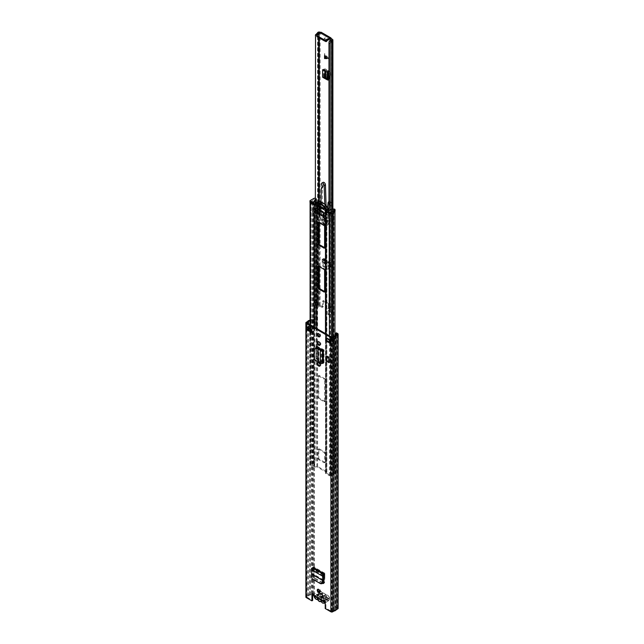 <?xml version="1.0" encoding="UTF-8"?>
<svg xmlns="http://www.w3.org/2000/svg" width="644" height="644" viewBox="0 0 644 644"><rect width="100%" height="100%" fill="white"/><g stroke="black" fill="none" stroke-linecap="round" stroke-linejoin="round"><path stroke-width="0.48" stroke-dasharray="3.22 2.42" d="M324.182 600.86L325.075 599.572A1.682 0.966 180 0 1 326.677 598.976A1.256 0.725 -0 0 0 327.973 598.244A1.256 0.725 -0 0 0 327.603 597.729L320.358 593.551A1.256 0.725 -0 0 0 318.579 593.551A1.256 0.725 -0 0 0 318.208 594.066A1.256 0.725 -0 0 0 318.208 594.082A1.682 0.966 180 0 1 318.208 594.114A1.682 0.966 180 0 1 317.717 594.798A1.682 0.966 180 0 1 317.17 595.016L314.988 595.531L324.182 600.836L324.182 601.657L325.075 600.401A1.682 0.966 180 0 1 326.677 599.797A1.256 0.725 -0 0 0 327.973 599.073A1.256 0.725 -0 0 0 327.603 598.558L320.358 594.372A1.256 0.725 -0 0 0 318.579 594.372A1.256 0.725 -0 0 0 318.208 594.887A1.682 0.966 180 0 1 318.208 594.935A1.682 0.966 180 0 1 317.717 595.62A1.682 0.966 180 0 1 317.17 595.837L314.988 596.352L314.53 595.402L314.988 595.531M318.208 594.066L318.208 594.887A1.256 0.725 -0 0 0 318.208 594.911L318.208 594.082M319.802 592.287A1.892 1.095 -120 0 0 320.229 592.198A1.892 1.095 -120 0 0 320.623 591.337A1.892 1.095 -120 0 0 319.794 589.429A1.892 1.095 -120 0 0 318.345 588.93A1.892 1.095 -120 0 0 318.056 589.252M320.036 365.84A1.932 1.119 -120 0 0 320.462 365.752A1.932 1.119 -120 0 0 320.857 364.874A1.932 1.119 -120 0 0 319.496 362.508L319.078 362.266A1.932 1.119 -120 0 0 318.112 362.17A1.932 1.119 -120 0 0 317.822 362.492M319.802 336.546A1.892 1.095 -120 0 0 320.229 336.458A1.892 1.095 -120 0 0 320.623 335.596A1.892 1.095 -120 0 0 319.794 333.697A1.892 1.095 -120 0 0 318.345 333.19A1.892 1.095 -120 0 0 318.056 333.512M320.036 344.999A1.932 1.119 -120 0 0 320.462 344.91A1.932 1.119 -120 0 0 320.857 344.025A1.932 1.119 -120 0 0 319.496 341.666L319.078 341.425A1.932 1.119 -120 0 0 318.112 341.328A1.932 1.119 -120 0 0 317.822 341.65M323.385 363.144L317.025 359.191L317.742 358.78A1.682 0.966 60 0 1 316.615 356.76L316.615 348.082M316.615 356.76L315.898 357.178A1.682 0.966 -120 0 0 317.025 359.191M315.898 357.178L315.898 348.01M322.853 582.611L315.158 578.167A1.682 0.966 60 0 1 313.974 576.187L313.258 576.597L313.024 567.267M322.596 583.287L314.449 578.578L315.158 578.167M313.258 576.597A1.682 0.966 -120 0 0 314.449 578.578M329.317 362.355L326.524 360.737M329.317 357.138L327.305 355.971L329.317 357.138L329.317 361.526L327.305 360.366L329.317 361.526M327.305 355.971L327.305 360.366M324.125 577.483L324.842 577.072L324.6 582.321A1.682 0.966 60 0 1 324.254 583.021A1.682 0.966 60 0 1 323.819 583.086M324.842 577.072L324.842 573.265A1.425 0.821 -60 0 1 324.125 574.794M313.974 576.187L313.733 566.857A1.425 0.821 -60 0 1 313.024 568.386A1.425 0.821 -60 0 1 312.726 568.604L312.179 569.288L312.582 573.643L312.123 576.654L313 578.771L312.308 578.932M321.694 362.161L322.403 361.751L317.742 358.78M322.403 361.751L324.093 362.725A1.425 0.821 0 0 0 322.419 362.58A1.425 0.821 0 0 0 322.081 362.725L320.108 363.079M316.687 346.81A1.682 0.966 60 0 1 316.961 346.464A1.682 0.966 60 0 1 317.742 346.512L324.093 349.909A1.425 0.821 0 0 0 322.419 349.764M330.163 342.471L331.217 343.083L331.217 340.346L326.411 337.569L326.411 338.39M311.446 331.668L312.163 332.079L312.163 329.342L307.349 326.564L307.349 329.301L308.178 329.776M313.62 595.563L314.336 595.153A1.256 0.725 -120 0 0 312.895 594.034A1.256 0.725 -120 0 0 312.654 594.428M313.733 594.798L313.733 320.551L314.441 320.14L314.441 594.388L313.733 594.798L312.034 594.026L310.167 595.08A1.843 1.063 0 0 0 308.581 595.998L306.963 597.165L312.638 600.433M323.707 601.094L324.415 600.683A1.256 0.725 -120 0 1 325.389 601.021A1.256 0.725 -120 0 1 325.936 602.285L325.936 608.113L331.604 611.389L333.632 610.456A1.843 1.063 0 0 0 335.21 609.538L337.11 608.355L335.701 607.485L335.701 334.985M324.415 600.683A1.256 0.725 -120 0 0 324.238 600.868L323.529 601.279M325.936 608.113L325.228 608.524M310.183 324.922L309.128 325.671L309.128 328.416L310.183 327.667L310.513 324.576L310.183 327.667M309.844 328.826A1.175 0.676 0 0 0 309.925 328.778L310.963 328.029A1.175 0.676 0 0 0 311.076 327.933L311.076 325.188A1.175 0.676 180 0 1 310.963 325.292L309.925 326.033A1.175 0.676 180 0 1 309.836 326.081L309.836 328.818M330.163 343.019A1.175 0.676 0 0 1 330.396 342.608A1.175 0.676 0 0 1 330.509 342.536L332.046 341.65L332.046 338.905A1.175 0.676 180 0 1 332.135 338.857L333.423 338.261A1.175 0.676 180 0 1 333.592 338.189L334.172 338.003L334.172 340.748L334.655 341.256L332.755 342.061L332.755 339.316L331.217 340.209L331.217 342.946L332.755 342.061M334.172 340.748L333.592 340.934A1.175 0.676 0 0 0 333.423 340.998L332.135 341.602A1.175 0.676 0 0 0 332.046 341.65M332.755 339.316L334.655 338.519L334.655 341.256M307.591 326.564L309.128 325.671L309.136 328.408L307.591 329.301L307.349 326.564M306.641 326.975A1.175 0.676 180 0 0 308.178 327.039A1.175 0.676 180 0 0 308.299 326.975L309.836 326.081M332.046 338.905L330.509 339.791A1.175 0.676 180 0 0 330.396 339.871A1.175 0.676 180 0 0 330.163 340.274L330.163 340.555M313.733 320.551L312.034 319.778L310.167 320.833A1.843 1.063 0 0 0 310.078 320.841M314.441 320.14L313.105 319.368A1.256 0.725 0 0 0 311.326 319.368L310.078 320.084M314.441 594.388L313.105 593.615A1.256 0.725 0 0 0 311.326 593.615L309.732 594.541A2.858 1.65 0 0 0 307.639 595.74L306.254 596.545A1.256 0.725 0 0 0 305.884 597.06M338.116 608.355A1.256 0.725 0 0 0 337.746 607.847L336.409 607.075L335.701 607.485M336.409 607.075L336.409 332.819M309.732 594.541L309.732 320.285M307.639 595.74L307.639 321.493M325.703 337.979L326.411 337.569M330.509 339.791L330.509 340.757A1.175 0.676 180 0 1 330.163 340.274M311.446 329.752L312.163 329.342M311.446 332.489L312.163 332.079M334.172 338.003L334.655 338.519M311.398 327.603L310.513 327.321M311.398 324.858L310.513 324.576M324.182 601.657L313.998 596.255L314.336 595.153L324.101 601.053M313.805 596.062L314.441 595.33M314.079 359.312L314.079 349.692M321.694 349.338L322.403 348.927M314.32 358.724L315.882 360.318L318.949 361.075L320.833 362.661M314.417 348.71L314.32 349.153M311.624 571.88L312.332 571.47M320.632 583.738L321.308 583.561L313 578.771M313.024 571.075L313.733 570.664M321.308 583.561L322.048 583.681M328.939 357.364L328.939 361.751M324.431 603.211A3.276 1.892 60 0 1 322.789 603.05A3.276 1.892 60 0 1 321.372 601.665L320.293 601.681M322.515 594.323L322.346 595.692A1.175 0.676 60 0 1 322.531 595.467A1.175 0.676 60 0 1 323.119 595.523A1.175 0.676 60 0 1 323.892 596.586L326.267 596.489A2.689 1.554 -120 0 0 324.391 593.551A2.689 1.554 -120 0 0 322.515 594.323L319.939 592.834L319.939 593.655L322.539 595.161A2.689 1.554 -120 0 0 324.681 598.083A2.689 1.554 -120 0 0 326.25 597.294L323.835 597.382A1.175 0.676 60 0 1 323.707 597.503A1.175 0.676 60 0 1 323.24 597.503A1.175 0.676 60 0 1 323.119 597.439A1.175 0.676 60 0 1 322.403 596.545L319.633 598.139A1.175 0.676 -120 0 0 320.358 599.041A1.175 0.676 -120 0 0 320.945 599.097A1.175 0.676 -120 0 0 321.074 598.976L321.348 600.369A2.979 1.723 60 0 1 321.324 600.49M323.835 597.382L321.074 598.976M318.273 595.708A3.276 1.892 60 0 1 319.287 596.022A3.276 1.892 60 0 1 320.293 596.875L321.002 597.23L325.518 594.629A3.276 1.892 -120 0 0 324.093 593.245A3.276 1.892 -120 0 0 322.676 592.987L318.273 595.708A0.837 0.483 60 0 1 318.225 595.982A2.979 1.723 60 0 1 319.738 596.586A2.979 1.723 60 0 1 320.35 597.213A0.837 0.483 60 0 1 320.293 596.875M324.471 601.255A2.858 1.65 -120 0 0 322.491 598.22A2.858 1.65 -120 0 0 321.251 597.994A0.837 0.483 60 0 1 320.784 597.857A2.979 1.723 60 0 1 321.34 599.363A2.979 1.723 60 0 1 321.372 599.556L321.131 598.187A1.175 0.676 -120 0 0 320.535 597.246A1.175 0.676 -120 0 0 319.77 597.06A1.175 0.676 -120 0 0 319.577 597.286L317.202 597.149L314.836 595.781L314.836 596.602L317.226 597.986L319.633 598.139M321.348 600.369L323.739 601.746L323.739 600.924L321.372 599.556L321.131 598.187L323.892 596.586M317.202 597.149A2.979 1.723 60 0 1 317.79 596.127A0.837 0.483 60 0 1 317.323 595.716A2.858 1.65 -120 0 0 316.083 594.517A2.858 1.65 -120 0 0 314.135 596.344M326.25 597.294L328.843 598.799L328.843 597.978L326.267 596.489M318.273 600.522L318.16 599.814L322.676 597.213A3.276 1.892 -120 0 0 325.518 598.848L321.002 601.456M322.346 595.692L319.577 597.286M319.939 592.834L314.836 595.781M328.843 597.978L323.739 600.924M328.843 598.799L323.739 601.746M322.403 596.545L322.539 595.161M319.939 593.655L314.836 596.602M320.784 597.857L320.35 597.213M318.225 595.982L317.79 596.127M317.597 211.498A1.256 0.725 -0 0 0 316.421 211.304L314.699 211.192L314.755 208.27L316.421 208.076A1.256 0.725 180 0 1 317.597 208.27L326.5 213.414A1.256 0.725 180 0 1 326.87 213.929A1.256 0.725 180 0 1 326.838 214.09L326.838 217.318A1.256 0.725 0 0 0 326.87 217.149A1.256 0.725 0 0 0 326.5 216.642L325.236 215.99L324.93 216.754L319.166 213.43L318.691 212.134L317.597 211.498L317.597 466.409A1.256 0.725 0 0 0 316.421 466.216L314.683 466.377L311.221 464.163A3.003 1.731 0 0 0 313.338 463.173L313.644 462.762A1.843 1.063 180 0 1 315.874 462.167L316.172 199.704L315.874 462.167M333.85 210.636L333.85 472.543L334.816 472.374L334.816 210.467L333.85 210.636A1.843 1.063 180 0 1 333.93 210.95A1.843 1.063 180 0 1 332.827 211.924L332.119 212.101A3.003 1.731 0 0 0 330.396 213.325L326.556 211.321L326.838 210.322A1.256 0.725 0 0 0 326.87 210.161A1.256 0.725 0 0 0 326.5 209.646L317.597 204.502A1.256 0.725 0 0 0 316.421 204.309L314.683 204.47L311.221 202.256A3.003 1.731 0 0 0 313.338 201.258L313.644 200.848A1.843 1.063 180 0 1 315.874 200.26M325.478 218.686L325.478 218.211A1.256 0.725 180 0 0 325.598 218.525L326.548 218.034L325.719 218.574M333.85 472.543A1.843 1.063 180 0 1 333.93 472.857A1.843 1.063 180 0 1 332.827 473.831L332.119 474.016A3.003 1.731 0 0 0 330.396 475.24L326.556 473.235L326.838 472.229A1.256 0.725 0 0 0 326.87 472.068A1.256 0.725 0 0 0 326.5 471.553L317.597 466.409M319.376 459.212A0.837 0.483 60 0 1 318.78 458.182L318.78 449.271A0.837 0.483 60 0 1 319.376 448.932L324.721 452.016A0.837 0.483 60 0 1 325.317 453.046L325.317 461.957A0.837 0.483 60 0 1 324.721 462.295L319.376 459.212L318.659 459.623A0.837 0.483 60 0 1 318.072 458.6L318.072 449.681A0.837 0.483 60 0 1 318.659 449.343L324.004 452.426A0.837 0.483 60 0 1 324.6 453.457L324.6 462.368A0.837 0.483 60 0 1 324.004 462.714L318.659 459.623M324.721 378.656A0.837 0.483 60 0 1 325.317 379.678L325.317 400.938A0.837 0.483 60 0 1 324.721 401.276L319.376 398.193A0.837 0.483 60 0 1 318.78 397.163L318.78 375.911A0.837 0.483 60 0 1 319.376 375.565L324.721 378.656L324.004 379.066A0.837 0.483 60 0 1 324.6 380.089L324.6 401.349A0.837 0.483 60 0 1 324.004 401.687L318.659 398.604A0.837 0.483 60 0 1 318.072 397.573L318.072 376.321A0.837 0.483 60 0 1 318.659 375.975L324.004 379.066M318.78 222.47L318.78 222.325A0.837 0.483 60 0 1 319.376 221.987L324.721 225.07A0.837 0.483 60 0 1 325.317 226.1L325.317 247.352A0.837 0.483 60 0 1 324.721 247.698L324.6 247.626M318.78 266.342L318.78 266.205A0.837 0.483 60 0 1 319.376 265.867L324.721 268.951A0.837 0.483 60 0 1 325.317 269.981L325.317 291.233A0.837 0.483 60 0 1 324.721 291.579L324.6 291.507M318.217 213.156L316.88 211.908L315.141 212.069A1.256 0.725 180 0 1 314.32 212.013L314.031 208.962L314.755 208.27L314.095 208.809M334.816 472.374A2.858 1.65 180 0 1 334.936 472.857A2.858 1.65 180 0 1 333.238 474.362L332.521 474.548A1.996 1.151 0 0 0 331.378 475.361A1.175 0.676 180 0 1 330.565 475.868A1.175 0.676 180 0 1 329.398 475.699L325.848 473.646A1.256 0.725 180 0 1 325.478 473.131A1.256 0.725 180 0 1 325.51 472.97L325.792 471.963L316.88 466.828L315.141 466.981A1.256 0.725 180 0 1 313.974 466.787L310.424 464.743A1.175 0.676 180 0 1 310.078 464.26A1.175 0.676 180 0 1 311.004 463.6A1.996 1.151 0 0 0 312.412 462.931L312.726 462.529A2.858 1.65 180 0 1 316.172 461.611M325.478 213.647L325.51 211.055A1.256 0.725 180 0 1 325.51 211.055L325.792 210.057L316.88 204.913L315.528 205.025M325.478 218.211A1.256 0.725 180 0 1 325.51 218.05L325.792 217.052L324.689 216.416L324.383 217.189L323.344 216.666M314.031 208.962L314.755 208.27M334.816 210.467A2.858 1.65 180 0 1 334.936 210.95A2.858 1.65 180 0 1 333.238 212.456L332.521 212.633A1.996 1.151 0 0 0 331.378 213.446A1.175 0.676 180 0 1 329.994 213.969M310.102 202.482A1.175 0.676 180 0 1 310.078 202.353A1.175 0.676 180 0 1 311.004 201.685A1.996 1.151 0 0 0 312.412 201.025L312.726 200.614A2.858 1.65 180 0 1 316.172 199.704M333.447 209.059L333.447 210.435A1.425 0.821 180 0 1 333.866 211.015A1.425 0.821 180 0 1 333.117 211.739A1.425 0.821 180 0 1 331.652 211.707L331.652 220.755L328.939 221.745L326.556 220.377L326.991 218.976L325.019 217.841L325.019 221.472L319.078 218.042A3.357 1.94 120 0 0 319.674 215.885L319.674 214.066L319.078 214.412L317.106 213.269L314.683 213.518L312.308 212.15L314.031 210.58A1.425 0.821 180 0 1 313.789 210.121A1.425 0.821 180 0 1 314.675 209.364A1.425 0.821 180 0 1 316.228 209.542A1.425 0.821 180 0 1 316.647 210.121A1.425 0.821 180 0 1 315.021 210.942L313.805 212.053L315.085 212.786L317.508 212.544L328.255 218.743L327.82 220.143L329.1 220.884L331.024 220.184A1.425 0.821 180 0 1 331.008 220.063A1.425 0.821 180 0 1 331.893 219.306A1.425 0.821 180 0 1 333.447 219.483A1.425 0.821 180 0 1 333.866 220.063A1.425 0.821 180 0 1 333.117 220.795A1.425 0.821 180 0 1 331.652 220.755M331.024 209.759L331.024 220.184M331.652 211.707L328.939 212.697L326.556 211.321L326.991 209.928L317.106 204.22L314.683 204.47L312.308 203.093L314.031 201.532A1.425 0.821 180 0 1 313.789 201.073A1.425 0.821 180 0 1 314.675 200.316A1.425 0.821 180 0 1 316.228 200.493L316.59 198.811L316.172 198.473A1.682 0.966 0 0 0 315.351 198.207M314.031 201.532L314.031 210.58M317.106 211.216L314.868 211.168L314.868 208.495L317.106 207.996L326.991 213.695L326.589 217.938L326.991 216.915L317.106 211.216L317.106 213.269M326.991 209.928L326.991 213.695M317.106 204.22L317.106 207.996M319.344 208.68L319.344 212.987L321.187 211.924L320.937 205.525L321.235 207.529L319.344 208.68L321.235 207.545L320.978 205.573M320.937 205.669L318.579 202.739L319.344 208.656M318.611 202.699L327.965 208.157M328.255 209.968L328.255 218.743M317.508 202.16L319.585 204.736L317.508 202.119L317.508 212.544M319.344 204.776L319.344 210.862L317.508 211.924L319.464 211.071L321.066 211.997L319.231 213.059L317.629 212.134M325.655 209.292L325.518 211.111M333.689 208.922L333.689 210.298L334.574 210.467A1.682 0.966 180 0 1 335.065 211.152M317.508 202.119L317.106 202.111M315.085 202.369L315.085 212.786M313.805 201.628L313.805 212.053M315.021 202.329L315.021 210.942M315.351 200.525A1.425 0.821 0 0 0 316.647 199.704A1.425 0.821 0 0 0 316.228 199.117L316.228 200.493M312.308 203.093L312.308 212.15M314.683 466.377L314.683 213.518M313.87 209.067L314.336 208.801M319.078 214.412L319.078 218.042M326.991 216.915L326.991 218.976M325.792 218.405L325.357 218.654M326.556 473.235L326.556 220.377M328.939 212.697L328.939 221.745M329.1 210.459L329.1 220.884M327.82 209.727L327.82 220.143M325.019 221.472A3.357 1.94 120 0 0 325.606 219.314L325.606 217.495L319.674 214.066M325.606 217.495L325.019 217.841M317.106 202.16L318.192 202.788L316.526 203.754M325.429 208.889L327.088 207.932L328.182 208.559M309.989 202.24A0.837 0.483 180 0 1 310.231 201.894L313.797 199.841A1.682 0.966 180 0 1 316.172 199.841L316.47 200.356M327.088 207.932A10.288 5.941 -120 0 0 318.192 202.788M319.311 213.067L321.235 211.86L321.187 207.481L321.187 211.787L319.585 210.862L319.585 204.736L320.929 205.517M323.344 217.286A0.837 0.483 180 0 1 323.594 216.948L323.594 213.728M323.344 216.118L324.182 216.601L323.594 216.948M324.182 216.601L324.182 213.381M325.059 56.278L324.568 53.581L328.73 58.548L324.568 58.717L325.059 56.278L328.368 58.757M324.769 55.907L326.894 58.483M326.291 222.309A1.682 0.966 -120 0 0 327.136 222.397A1.682 0.966 -120 0 0 327.394 221.053A1.682 0.966 -120 0 0 326.291 219.572A1.682 0.966 -120 0 0 325.453 219.483A1.682 0.966 -120 0 0 325.196 220.836A1.682 0.966 -120 0 0 326.291 222.309M325.462 220.047A1.682 0.966 60 0 1 326.556 221.528A1.682 0.966 60 0 1 326.299 222.872A1.682 0.966 60 0 1 325.462 222.792A1.682 0.966 60 0 1 324.367 221.311A1.682 0.966 60 0 1 324.624 219.966A1.682 0.966 60 0 1 325.462 220.047M326.725 41.095A1.892 1.095 -120 0 0 327.241 41.023A1.892 1.095 -120 0 0 327.53 39.509A1.892 1.095 -120 0 0 326.291 37.843A1.892 1.095 -120 0 0 325.349 37.746A1.892 1.095 -120 0 0 325.011 39.067A1.892 1.095 -120 0 0 325.985 40.709M324.978 41.023A1.892 1.095 60 0 1 324.52 38.229A1.892 1.095 60 0 1 325.462 38.326A1.892 1.095 60 0 1 326.782 40.387M322.193 261.738L322.193 259.097A1.594 0.918 120 0 0 322.523 259.83A1.594 0.918 120 0 0 323.03 259.87A1.594 0.918 120 0 0 323.32 259.749L323.666 260.884L324.496 260.409L324.568 259.484A1.594 0.918 120 0 0 324.238 258.638A1.594 0.918 120 0 0 323.441 258.719L323.03 258.614L323.03 261.255L322.193 261.738L322.298 264.764A1.682 0.966 -120 0 0 323.489 266.769L327.442 269.047A1.682 0.966 -120 0 0 328.279 269.128A1.682 0.966 -120 0 0 328.625 268.419L329.454 267.936L329.559 262.39L329.969 262.494A1.594 0.918 120 0 1 330.766 262.414A1.594 0.918 120 0 1 331.097 263.259L331.032 264.177L330.195 264.66L330.292 266.954L329.559 267.228L331.072 266.149L331.032 264.177M323.03 261.255L323.127 264.282L322.298 264.764M323.489 266.769L324.318 266.286A1.682 0.966 60 0 1 323.127 264.282M324.318 266.286L328.271 268.564L327.442 269.047M329.454 267.936A1.682 0.966 60 0 1 329.108 268.653A1.682 0.966 60 0 1 328.271 268.564M324.568 53.581L324.568 58.717M327.466 72.611L328.303 72.136L323.441 69.214L324.157 69.141A1.594 0.918 0 0 1 326.508 69.206L327.2 69.681L326.363 70.164L328.673 71.379L330.171 73.102L330.613 72.458L327.2 69.681M326.363 77.707L327.2 77.224L326.508 76.741A1.594 0.918 0 0 0 324.157 76.684L323.441 76.757L324.528 77.385M328.609 79.204L329.438 78.729A1.682 0.966 60 0 1 329.092 79.494A1.682 0.966 60 0 1 328.569 79.542M329.438 78.729L329.438 74.165L328.609 74.64M328.303 72.136A1.682 0.966 60 0 1 329.438 74.165M321.098 32.82L320.398 33.238L330.292 38.954L320.269 33.303L321.098 32.82L320.293 32.361M329.028 311.374L331.636 312.879L331.346 313.201A3.043 1.755 0 0 0 327.949 314.594L329.068 314.892A1.868 1.079 180 0 1 331.185 313.878A1.344 0.773 0 0 0 331.644 313.87A1.344 0.773 0 0 0 332.32 313.652L332.465 313.572A1.425 0.821 0 0 0 332.884 312.984A1.425 0.821 0 0 0 332.465 312.404L329.857 310.891L329.028 311.374A0.837 0.483 60 0 1 328.432 310.344L329.261 309.869A0.837 0.483 -120 0 0 329.857 310.891M323.32 306.439L322.491 306.914A0.837 0.483 60 0 1 321.895 307.26L322.733 306.777A0.837 0.483 -120 0 0 323.32 306.439L323.32 300.957A0.837 0.483 60 0 1 323.916 300.611L328.665 303.356A0.837 0.483 60 0 1 329.261 304.379L329.261 309.869M322.733 306.777L320.116 305.272A1.425 0.821 0 0 0 318.096 305.272L317.951 305.361A1.344 0.773 0 0 0 317.556 305.908A1.344 0.773 0 0 0 317.564 306.013A1.868 1.079 180 0 1 317.581 306.158A1.868 1.079 180 0 1 315.802 307.236L316.325 307.88A3.043 1.755 0 0 0 318.756 306.158A3.043 1.755 0 0 0 318.732 305.924L318.78 201.661M328.625 268.419L328.73 262.865A1.594 0.918 120 0 0 329.06 263.597A1.594 0.918 120 0 0 329.559 263.646A1.594 0.918 120 0 0 329.857 263.517L330.195 264.66M322.491 306.914L322.491 301.432L323.32 300.957M323.916 300.611L323.087 301.094A0.837 0.483 -120 0 0 322.491 301.432M323.087 301.094L327.836 303.831L328.665 303.356M329.261 304.379L328.432 304.862A0.837 0.483 -120 0 0 327.836 303.831M328.432 304.862L328.432 310.344M320.269 33.303L319.609 32.925M321.895 307.26L318.78 305.844M317.951 305.361L317.951 299.186A1.344 0.773 0 0 0 317.556 299.702A1.344 0.773 0 0 0 317.556 299.742A1.344 0.773 0 0 0 317.564 299.846A1.868 1.079 180 0 1 317.581 299.959A1.868 1.079 180 0 1 317.581 299.991A1.868 1.079 180 0 1 315.802 301.07L315.504 299.742L315.351 300.418L315.351 202.337M317.951 299.186L317.951 298.502L315.504 299.742L315.351 35.629M316.325 307.88L316.325 301.714L315.351 300.418L318.78 298.985M331.483 313.177L331.483 306.319L329.551 307.043L328.979 308.065L330.171 308.21L330.171 210.073M327.949 314.594L327.949 308.42L329.004 308.299L329.004 210.403M329.068 314.892L329.068 308.726L330.517 307.43L331.266 307.083L331.185 307.703A1.344 0.773 0 0 0 331.644 307.695L331.266 307.083M320.471 33.287L320.398 32.281L331.282 38.568M320.398 33.238L316.961 36.032L316.961 35.074M331.483 307.003L331.346 307.035A3.043 1.755 0 0 0 328.883 307.478A3.043 1.755 0 0 0 327.949 308.42L329.068 308.726A1.868 1.079 180 0 1 329.623 308.001A1.868 1.079 180 0 1 331.185 307.703L331.185 313.878M331.402 40.186L331.346 313.201M318.756 306.158L318.756 299.991A3.043 1.755 0 0 1 316.325 301.714L315.802 301.07L315.802 307.236M322.612 69.689A1.594 0.918 0 0 0 324.528 69.842A1.594 0.918 0 0 0 324.866 69.689L326.363 70.164M327.2 77.224L329.116 78.109L330.613 77.095L330.613 72.458M328.609 78.713L330.171 77.707L329.986 78.31L330.613 77.095L330.171 77.707L330.171 73.102M325.727 70.534L324.898 71.009M324.496 260.409L324.689 262.454L326.323 264.104L330.332 266.415L331.072 266.149L330.292 266.954L329.559 267.228L325.566 264.926L323.715 262.849L323.666 260.884M329.559 265.03L328.73 265.505M324.214 224.539A2.938 1.699 -120 0 0 325.687 224.684A2.938 1.699 -120 0 0 326.138 222.333A2.938 1.699 -120 0 0 324.214 219.741A2.938 1.699 -120 0 0 322.749 219.596A2.938 1.699 -120 0 0 322.298 221.947A2.938 1.699 -120 0 0 324.214 224.539M325.043 224.064A2.938 1.699 -120 0 0 326.516 224.209A2.938 1.699 -120 0 0 326.967 221.85A2.938 1.699 -120 0 0 325.043 219.258A2.938 1.699 -120 0 0 323.578 219.113A2.938 1.699 -120 0 0 323.127 221.472A2.938 1.699 -120 0 0 325.043 224.064M326.081 205.621L326.307 213.285A1.175 0.676 -120 0 0 327.136 214.694A1.175 0.676 -120 0 0 327.724 214.75A1.175 0.676 -120 0 0 327.965 214.323L329.358 201.741A1.175 0.676 60 0 1 329.591 201.322A1.175 0.676 60 0 1 330.549 201.693A1.175 0.676 60 0 1 331.008 202.949L328.488 223.629A4.315 2.496 60 0 1 327.619 225.159A4.315 2.496 60 0 1 325.462 224.949A4.315 2.496 60 0 1 322.451 220.288L319.883 201.685L318.096 202.715L319.794 214.959L320.326 214.653L320.326 203.456L320.881 203.866L320.937 201.975M324.769 204.309L325.059 214.001A1.175 0.676 -120 0 0 325.888 215.41A1.175 0.676 -120 0 0 326.476 215.474A1.175 0.676 -120 0 0 326.717 215.048L327.546 207.521M328.979 308.065L328.979 210.387L327.241 224.345A4.315 2.496 60 0 1 326.371 225.883A4.315 2.496 60 0 1 324.254 225.69M325.043 220.836A1.006 0.58 60 0 1 325.703 221.729A1.006 0.58 60 0 1 325.55 222.534A1.006 0.58 60 0 1 325.043 222.486A1.006 0.58 60 0 1 324.391 221.592A1.006 0.58 60 0 1 324.544 220.787A1.006 0.58 60 0 1 325.043 220.836A1.006 0.58 -120 0 0 324.544 220.787A1.006 0.58 -120 0 0 324.391 221.592A1.006 0.58 -120 0 0 325.043 222.486A1.006 0.58 -120 0 0 325.55 222.534A1.006 0.58 -120 0 0 325.703 221.729A1.006 0.58 -120 0 0 325.043 220.836M325.462 222.244A1.006 0.58 -120 0 0 325.969 222.293A1.006 0.58 -120 0 0 326.122 221.488A1.006 0.58 -120 0 0 325.462 220.594A1.006 0.58 -120 0 0 324.954 220.546A1.006 0.58 -120 0 0 324.801 221.359A1.006 0.58 -120 0 0 325.462 222.244M323.634 225.271A4.315 2.496 60 0 1 321.203 221.005L320.326 214.653M328.979 202.136A1.175 0.676 60 0 1 329.76 203.665L328.979 210.089M319.794 214.959L319.794 203.762L318.096 202.715M328.11 202.466L329.358 201.741M320.881 203.866L322.129 203.15L322.555 187.984A2.359 1.36 60 0 1 322.7 187.332L323.296 186.164A1.57 0.91 -120 0 0 323.079 184.619A1.964 1.135 60 0 1 323.095 182.373M320.326 201.805L322.129 203.15M319.794 203.762L320.326 203.456M325.703 222.655A1.682 0.966 -120 0 0 326.54 222.735A1.682 0.966 -120 0 0 326.798 221.391A1.682 0.966 -120 0 0 325.703 219.91A1.682 0.966 -120 0 0 324.858 219.829A1.682 0.966 -120 0 0 324.6 221.174A1.682 0.966 -120 0 0 325.703 222.655M325.703 222.108A1.006 0.58 -120 0 0 326.202 222.156A1.006 0.58 -120 0 0 326.355 221.351A1.006 0.58 -120 0 0 325.703 220.457A1.006 0.58 -120 0 0 325.196 220.409A1.006 0.58 -120 0 0 325.043 221.222A1.006 0.58 -120 0 0 325.703 222.108M325.043 223.887A2.729 1.578 -120 0 0 326.411 224.023A2.729 1.578 -120 0 0 326.83 221.834A2.729 1.578 -120 0 0 325.043 219.435A2.729 1.578 -120 0 0 323.682 219.298A2.729 1.578 -120 0 0 323.264 221.488A2.729 1.578 -120 0 0 325.043 223.887M324.214 224.37A2.729 1.578 -120 0 0 325.582 224.506A2.729 1.578 -120 0 0 326.001 222.317A2.729 1.578 -120 0 0 324.214 219.91A2.729 1.578 -120 0 0 322.853 219.773A2.729 1.578 -120 0 0 322.435 221.963A2.729 1.578 -120 0 0 324.214 224.37M324.842 573.265L313.733 566.857M324.093 362.725L324.093 349.909M331.604 611.389L331.604 337.134M325.936 602.285L325.228 602.695M310.963 325.292L310.963 328.029M309.925 326.033L309.925 328.778M332.135 338.857L332.135 341.602M333.423 340.998L333.423 338.261M334.059 341.449L334.059 338.712L334.083 341.441M332.771 339.308L332.771 342.053M308.299 326.975L308.299 327.933M335.258 609.482L335.258 335.234M335.21 609.538L335.21 335.291M333.632 610.456L333.632 336.2M333.536 610.48L333.536 336.232M331.966 611.389L331.966 337.134M312.396 594.026L312.396 319.778M312.034 594.026L312.034 319.778M310.167 595.08L310.167 320.833M310.263 595.056L310.263 320.801M308.581 595.998L308.581 330.018M308.581 329.551L308.581 323.843M308.532 596.046L308.532 329.986M308.532 329.583L308.532 323.819M337.746 607.847L337.746 333.592M313.105 593.615L313.105 319.368M311.326 593.615L311.326 319.368M306.254 596.545L306.254 322.29M318.78 342.077L319.496 341.666M318.369 341.835L319.078 341.425M318.78 362.918L319.496 362.508M318.369 362.677L319.078 362.266M333.592 338.189L333.592 340.934M311.076 325.188L311.076 327.933M310.199 327.651L310.199 324.906M326.677 598.976L326.677 599.797M325.075 599.572L325.075 600.401M327.603 597.729L327.603 598.558M320.358 593.551L320.358 594.372M317.17 595.016L317.17 595.837M322.081 362.725L322.081 349.909M318.144 360.729L318.144 348.251M318.949 361.075L318.949 348.517M321.123 362.886L321.123 350.062M321.759 362.91L321.759 350.094M315.882 360.318L315.632 360.906M317.742 346.512L317.025 346.923M323.827 575.02L312.726 568.604M323.441 580.365L312.565 574.086M323.489 579.946L312.582 573.643M323.28 575.704L312.179 569.288M323.578 575.156L312.477 568.749M311.43 576.815L312.123 576.654M323.884 582.731L324.6 582.321M323.151 596.875L322.676 597.213L322.427 596.449A0.837 0.483 60 0 1 323.151 596.875A2.858 1.65 60 0 0 325.631 598.3A0.837 0.483 60 0 1 326.363 598.727L325.88 599.065L325.631 598.3M322.427 596.449A2.858 1.65 60 0 1 321.187 596.231A2.858 1.65 60 0 1 319.166 592.73A2.858 1.65 60 0 1 321.187 591.562A2.858 1.65 60 0 1 322.427 592.77L323.151 593.188A2.858 1.65 60 0 1 324.391 593.414A2.858 1.65 60 0 1 325.631 594.621L324.302 593.221L322.491 592.955L321.098 591.369L319.255 591.232A3.276 1.892 -120 0 0 318.748 593.857A3.276 1.892 -120 0 0 320.889 596.738A3.276 1.892 -120 0 0 322.314 596.996L317.798 599.604A3.276 1.892 60 0 1 316.373 599.347A3.276 1.892 60 0 1 314.24 596.465A3.276 1.892 60 0 1 314.739 593.84A3.276 1.892 60 0 1 316.373 594.001A3.276 1.892 60 0 1 317.798 595.386L322.314 592.778A3.276 1.892 -120 0 0 320.889 591.393A3.276 1.892 -120 0 0 319.802 591.079M321.284 601.713L325.88 599.065A3.276 1.892 -120 0 0 327.305 600.441A3.276 1.892 -120 0 0 328.939 600.602A3.276 1.892 -120 0 0 329.438 597.978A3.276 1.892 -120 0 0 327.305 595.096A3.276 1.892 -120 0 0 325.88 594.839L321.372 597.447A3.276 1.892 60 0 1 322.789 597.704A3.276 1.892 60 0 1 325.083 602.06M325.228 602.752L328.939 600.602C330.243 598.743 329.768 596.899 327.514 595.072L326.363 595.04A2.858 1.65 60 0 1 327.603 595.265A2.858 1.65 60 0 1 329.615 598.767A2.858 1.65 60 0 1 327.603 599.926A2.858 1.65 60 0 1 326.363 598.727M325.936 594.815L325.518 594.629L325.936 594.815M318.16 599.814L317.709 599.636M317.323 595.716L318.16 595.595M321.002 597.23L321.251 597.994M323.151 593.188A0.837 0.483 60 0 1 322.427 592.77M326.363 595.04A0.837 0.483 60 0 1 325.631 594.621M316.647 348.09L316.647 213.309M317.597 208.27L317.597 204.502M316.647 208.648L316.647 205.46M326.492 473.099L326.492 218.179L325.51 218.05L325.51 472.97L326.492 473.099M325.51 214.83L326.492 214.959L326.492 211.192L325.51 211.055M326.838 214.09L326.838 210.322L325.856 210.194L325.856 213.961L326.838 214.09M326.5 213.414L326.5 209.646M326.5 471.553L326.5 216.642M326.838 472.229L326.838 217.318L325.856 217.181L325.856 472.1L326.838 472.229M315.141 208.841L315.141 205.066M315.141 327.635L315.141 212.753M316.88 466.828L316.88 348.114M316.88 346.858L316.88 328.633M316.88 213.253L316.88 211.908M316.647 346.931L316.647 328.496M316.88 205.597L316.88 204.913M325.848 473.646L325.848 333.809M325.792 213.824L325.792 210.057M325.792 471.963L325.792 217.052M313.974 466.787L313.974 326.959M313.974 212.029L313.974 208.898M332.521 213.027L332.521 336.812M333.238 212.617L332.827 211.924L332.827 473.831L333.238 474.362L333.238 336.401M312.412 462.931L313.338 463.173L313.338 201.258L312.412 201.025L312.412 462.931M312.726 462.529L313.644 462.762L313.644 200.848L312.726 200.614L312.726 462.529M330.396 475.24L330.396 213.325M330.114 475.288L330.114 213.373M311.221 464.163L311.221 202.256M311.132 464.332L311.132 202.417M331.378 475.361L331.378 337.005M329.398 475.699L329.398 342.036M329.398 340.113L329.398 335.862M311.004 463.6L311.004 201.685M310.424 464.743L310.424 331.08M310.424 329.156L310.424 324.906M325.317 291.233L324.721 291.579M324.6 270.391L325.317 269.981M324.004 269.361L324.721 268.951M318.78 266.205L319.376 265.867M325.317 247.352L324.721 247.698M324.6 226.511L325.317 226.1M324.004 225.481L324.721 225.07M318.78 222.325L319.376 221.987M324.6 380.089L325.317 379.678M318.659 375.975L319.376 375.565M318.072 376.321L318.78 375.911M318.072 397.573L318.78 397.163M318.659 398.604L319.376 398.193M324.004 401.687L324.721 401.276M324.6 401.349L325.317 400.938M318.072 458.6L318.78 458.182M324.004 462.714L324.721 462.295M324.6 462.368L325.317 461.957M324.6 453.457L325.317 453.046M324.004 452.426L324.721 452.016M318.659 449.343L319.376 448.932M318.072 449.681L318.78 449.271M317.983 212.544L318.691 212.134M318.217 212.955L318.933 212.544M318.458 213.293L318.933 213.019M324.214 217.173L324.93 216.754M324.455 217.036L325.164 216.617M324.455 216.553L325.164 216.143M324.689 216.416L325.405 216.006M314.031 211.635L314.699 211.192M314.32 212.013L314.755 211.49M326.589 215.265L325.792 215.732L326.548 215.362M326.693 214.661L325.59 215.297L326.508 215.056M325.598 218.525L326.508 218.276M334.276 210.298L334.276 208.922M334.574 209.099L334.574 210.467M310.231 201.894L310.231 200.525M313.797 198.473L313.797 199.841M316.47 198.642L316.47 200.01M316.172 199.841L316.172 198.473M317.725 202.136L320.937 205.525M315.439 211.385L314.103 212.158M314.868 211.168L313.87 211.747M325.606 219.314L319.674 215.885M326.379 57.751L326.894 58.137M323.03 258.614L329.559 262.39M323.441 76.757L323.441 69.214M332.465 312.404L332.465 39.389M320.116 305.272L320.116 32.256M322.193 259.097L328.73 262.865M319.287 305.755L319.287 288.432M319.287 266.64L319.287 244.551M319.287 222.76L319.287 201.661M319.287 37.948L319.287 33.182M318.732 299.033L318.732 201.669M318.732 37.626L318.732 33.633M318.78 37.65L318.78 33.593M317.581 298.897L317.581 32.731M317.951 298.502L317.951 32.345M331.483 306.319L331.483 40.161M331.644 307.011L331.644 208.962M332.32 313.652L332.32 208.825M318.933 305.755L318.933 288.005M318.933 266.431L318.933 244.124M318.933 222.55L318.933 201.653M318.933 37.738L318.933 33.472M318.096 305.272L318.096 32.256M332.465 313.572L332.465 208.817M324.037 76.757L324.037 69.214M324.157 76.684L324.157 69.141M326.508 76.741L326.508 69.206M328.287 77.916L328.287 70.486M328.448 77.98L328.448 70.558M324.866 70.993L324.866 69.689M328.013 73.11L328.013 71.202M327.385 72.563L327.385 70.921M325.606 71.452L325.606 69.641M324.987 71.065L324.987 69.624M328.673 78.729L329.116 78.109M329.116 70.735L328.673 71.379M325.059 55.448L328.368 57.928M323.32 258.783L329.857 262.559M323.441 258.719L329.969 262.494M324.568 259.484L331.097 263.259M324.439 261.867L330.879 265.586M324.471 262.028L330.895 265.731M326.323 264.104L325.566 264.926M323.32 259.749L329.857 263.517M323.715 262.849L330.114 266.544M323.61 262.261L330.05 265.98M323.739 259.878L330.267 263.654M323.441 259.677L329.969 263.452M323.932 263.283L324.689 262.454M325.059 214.001L326.307 213.285M327.241 224.345L328.488 223.629M318.257 202.619L319.827 201.709M321.203 221.005L322.451 220.288M329.76 203.665L331.008 202.949M326.717 215.048L327.965 214.323M323.079 184.619L321.831 185.335M322.7 187.332L321.453 188.056M322.048 186.889L323.296 186.164M321.308 188.7L322.555 187.984M325.993 221.794A0.837 0.483 -120 0 0 325.993 220.425A0.837 0.483 -120 0 0 325.993 221.794M325.703 221.625L325.703 220.94L325.703 221.625M325.993 222.486A1.682 0.966 -120 0 0 326.838 222.566A1.682 0.966 -120 0 0 327.096 221.222A1.682 0.966 -120 0 0 325.993 219.741A1.682 0.966 -120 0 0 325.156 219.66A1.682 0.966 -120 0 0 324.898 221.005A1.682 0.966 -120 0 0 325.993 222.486M318.208 594.935L318.208 594.114M317.629 589.341L318.345 588.93M319.746 366.17L320.462 365.752M317.629 333.6L318.345 333.19M319.746 345.321L320.462 344.91M312.187 594.444L312.895 594.034M337.11 608.355L337.11 334.107M306.89 597.06L306.89 322.805M317.403 341.739L318.112 341.328M319.521 336.868L320.229 336.458M317.403 362.58L318.112 362.17M319.521 592.609L320.229 592.198M331.169 340.274L331.169 343.019M314.562 595.426L324.182 600.981M327.973 598.244L327.973 599.073M316.252 346.875L316.961 346.464M323.538 583.432L324.254 583.021M314.022 596.28L314.006 594.903L314.739 593.84L318.667 591.57M323.707 597.503L320.945 599.097M322.531 595.467L319.77 597.06M323.24 597.503L324.681 598.083M320.535 597.246L319.738 596.586M321.243 598.783L321.34 599.363M326.484 473.131L326.484 218.211M326.484 214.991L326.484 211.224M326.87 213.929L326.87 210.161M326.87 472.068L326.87 217.149M325.478 473.131L325.478 333.6M325.864 213.929L325.864 210.161M325.864 472.068L325.864 217.149M333.93 472.857L333.93 210.95M311.084 464.26L311.084 202.353M334.936 472.857L334.936 335.725M334.936 211.53L334.936 210.95M310.078 464.26L310.078 330.879M310.078 328.955L310.078 324.705M324.423 292.03L325.139 291.619M318.241 266.238L318.957 265.827M324.423 248.149L325.139 247.739M318.241 222.357L318.957 221.947M318.241 375.935L318.957 375.524M324.423 401.727L325.139 401.317M324.423 462.754L325.139 462.344M318.241 449.303L318.957 448.884M324.383 217.189L325.091 216.778M324.52 216.4L325.236 215.99M331.008 209.767L331.008 220.063M313.789 201.073L313.789 210.121M316.647 199.704L316.647 210.121M333.866 211.015L333.866 220.063M316.59 198.811L316.59 200.179M326.621 218.034L325.767 218.533M315.037 208.286L314.175 208.777M318.635 202.659L320.97 205.541M326.299 222.872L327.136 222.397M326.403 41.506L327.241 41.023M330.155 308.065L330.155 42.56M320.438 33.319L321.267 32.836M331.708 312.984L331.708 39.968M332.884 312.984L332.884 208.865M320.454 33.214L330.396 38.954M323.497 300.571L322.668 301.046M322.322 307.301L323.151 306.826M324.52 38.229L325.349 37.746M328.883 307.478L329.551 307.043M329.623 308.001L330.517 307.43M317.556 305.908L317.556 299.742M317.581 299.991L317.581 306.158M318.756 299.887L318.732 305.908M316.276 301.642L315.641 300.337M324.624 219.966L325.453 219.483M329.092 79.494L328.263 79.977M323.111 258.808L329.648 262.575M324.238 258.638L330.766 262.414M322.523 259.83L329.06 263.597M323.65 259.661L330.179 263.428M329.108 268.653L328.279 269.128M330.316 267.381L331.097 266.576M326.516 224.209L325.687 224.684M326.371 225.883L327.619 225.159M318.136 202.594L319.698 201.693M328.979 201.677L329.591 201.322M326.476 215.474L327.724 214.75M323.578 219.113L322.749 219.596M326.419 221.842L325.574 220.385L325.784 221.818L326.419 221.842M324.858 219.829L326.202 219.717C327.305 220.659 327.514 221.608 326.838 222.566L326.54 222.735M326.411 224.023L325.582 224.506M323.682 219.298L322.853 219.773"/><path stroke-width="0.97" d="M318.056 589.252A1.892 1.095 -120 0 0 317.951 589.791A1.892 1.095 -120 0 0 319.802 592.287M319.907 591.747A1.892 1.095 -120 0 0 319.086 589.848A1.892 1.095 -120 0 0 317.629 589.341A1.892 1.095 -120 0 0 317.234 590.202A1.892 1.095 -120 0 0 318.064 592.102A1.892 1.095 -120 0 0 319.521 592.609A1.892 1.095 -120 0 0 319.907 591.747M317.822 362.492A1.932 1.119 -120 0 0 319.078 365.422L319.496 365.663A1.932 1.119 -120 0 0 320.036 365.84M318.78 366.074A1.932 1.119 -120 0 0 319.746 366.17A1.932 1.119 -120 0 0 320.149 365.285A1.932 1.119 -120 0 0 318.78 362.918L318.369 362.677A1.932 1.119 -120 0 0 317.403 362.58A1.932 1.119 -120 0 0 317.106 364.126A1.932 1.119 -120 0 0 318.369 365.832L319.496 365.663M318.056 333.512A1.892 1.095 -120 0 0 317.951 334.051A1.892 1.095 -120 0 0 319.802 336.546M319.907 336.007A1.892 1.095 -120 0 0 319.086 334.107A1.892 1.095 -120 0 0 317.629 333.6A1.892 1.095 -120 0 0 317.234 334.461A1.892 1.095 -120 0 0 318.064 336.361A1.892 1.095 -120 0 0 319.521 336.868A1.892 1.095 -120 0 0 319.907 336.007M317.822 341.65A1.932 1.119 -120 0 0 319.078 344.58L319.496 344.814A1.932 1.119 -120 0 0 320.036 344.999M318.78 345.224A1.932 1.119 -120 0 0 319.746 345.321A1.932 1.119 -120 0 0 320.149 344.435A1.932 1.119 -120 0 0 318.78 342.077L318.369 341.835A1.932 1.119 -120 0 0 317.403 341.739A1.932 1.119 -120 0 0 317.106 343.284A1.932 1.119 -120 0 0 318.369 344.991L319.496 344.814M315.898 347.647A1.682 0.966 -120 0 1 316.252 346.875A1.682 0.966 -120 0 1 317.025 346.923L323.385 350.32L322.467 350.505A1.425 0.821 0 0 1 320.318 350.417L320.833 349.837L318.949 348.517L315.882 348.01L316.615 347.237A1.682 0.966 60 0 1 316.687 346.81M311.446 329.752L306.641 326.975L306.641 329.712L311.446 332.489L311.446 329.752M325.703 340.716L330.509 343.494L330.509 340.757L325.703 337.979L325.703 340.716L326.411 340.306L330.163 342.471M310.078 320.084L309.732 320.285A2.858 1.65 0 0 0 307.639 321.493L306.254 322.29A1.256 0.725 0 0 0 305.884 322.805A1.256 0.725 0 0 0 306.254 323.32L330.895 337.553A1.256 0.725 0 0 0 332.674 337.553L334.067 336.748A2.858 1.65 0 0 0 336.152 335.54L337.746 334.622A1.256 0.725 0 0 0 338.116 334.107L338.116 608.355A1.256 0.725 0 0 1 337.746 608.87L336.152 609.796A2.858 1.65 0 0 1 334.067 610.995L332.674 611.8A1.256 0.725 0 0 1 330.895 611.8L325.228 608.524L325.228 602.695A1.256 0.725 -120 0 0 324.673 601.432A1.256 0.725 -120 0 0 323.707 601.094A1.256 0.725 -120 0 0 323.529 601.279L324.238 600.868M305.884 322.805L305.884 597.06A1.256 0.725 0 0 0 306.254 597.576L311.921 600.844L311.921 595.016A1.256 0.725 -120 0 1 312.187 594.444A1.256 0.725 -120 0 1 313.62 595.563L323.682 601.85M324.125 574.794A1.425 0.821 -60 0 1 323.827 575.02L323.28 575.704L323.441 577.885L322.724 578.296L322.572 576.179A1.425 0.821 -60 0 1 323.578 574.335L324.125 573.675L323.884 582.731A1.682 0.966 -120 0 1 323.538 583.432A1.682 0.966 -120 0 1 322.7 583.343L322.596 583.287M326.524 360.737L326.524 356.349L329.317 357.959L329.317 362.355L328.786 362.661L326.524 360.737M323.819 583.086A1.682 0.966 60 0 1 323.417 582.933L322.853 582.611M316.615 348.082L316.615 347.237M326.411 338.39L326.411 340.306M306.641 329.712A1.175 0.676 0 0 0 308.178 329.776L311.446 331.668M312.654 594.428A1.256 0.725 -120 0 0 312.638 594.605L312.638 600.433L311.921 600.844M310.078 320.841A1.843 1.063 0 0 0 308.581 321.742L306.963 322.91L331.604 337.134L333.632 336.2A1.843 1.063 0 0 0 335.21 335.291L337.11 334.107L335.701 333.23L335.701 334.985M309.836 328.818L309.836 328.826A1.175 0.676 0 0 0 309.844 328.826L308.299 329.712A1.175 0.676 0 0 1 308.178 329.776M338.116 334.107A1.256 0.725 0 0 0 337.746 333.592L336.409 332.819L335.701 333.23M336.152 609.796L336.152 335.54M334.067 610.995L334.067 336.748M330.163 340.555L330.163 343.019A1.175 0.676 0 0 0 330.509 343.494M323.546 601.689L324.182 601.657L323.658 601.834L324.19 600.981L323.546 601.689L313.62 595.563M314.417 348.71L314.079 359.312L315.632 360.906L318.136 361.421L320.318 363.232A1.425 0.821 0 0 0 322.467 363.329L323.385 363.144L323.385 350.32M322.419 349.764A1.425 0.821 0 0 0 322.081 349.909L320.833 349.837M314.079 349.692L315.632 348.549L318.136 348.871L320.108 350.256M315.632 348.549L314.32 349.153M322.724 578.296L322.129 582.997L320.632 583.738L312.308 578.932L311.43 576.815L311.873 574.255L311.471 569.763A1.425 0.821 -60 0 1 312.477 567.928L313.024 567.267L324.125 573.675M322.048 583.681L320.632 583.738M321.308 583.561L322.797 582.82L323.441 577.885M329.317 357.959L328.786 358.273L328.786 362.661M328.786 358.273L326.524 356.349M321.002 601.456L320.293 601.681A0.837 0.483 60 0 1 320.35 601.407L320.784 601.271A0.837 0.483 60 0 1 321.251 601.673A2.858 1.65 -120 0 0 322.491 602.881A2.858 1.65 -120 0 0 324.471 601.255M321.324 600.49A2.979 1.723 60 0 1 320.784 601.271M320.35 601.407A2.979 1.723 60 0 1 319.287 601.126A2.979 1.723 60 0 1 318.225 600.184A0.837 0.483 60 0 1 318.273 600.522L318.16 599.814L318.273 600.522A3.276 1.892 60 0 0 320.293 601.681M314.135 596.344A2.858 1.65 -120 0 0 316.083 599.178A2.858 1.65 -120 0 0 317.323 599.403A0.837 0.483 60 0 1 317.79 599.54A2.979 1.723 60 0 1 317.251 598.139M317.79 599.54L318.225 600.184M324.6 247.626L319.376 244.615A0.837 0.483 60 0 1 318.78 243.585L318.78 222.47M324.6 291.507L319.376 288.496A0.837 0.483 60 0 1 318.78 287.466L318.78 266.342M314.031 208.962L314.32 208.793A1.256 0.725 0 0 0 315.141 208.841L316.88 208.688L325.478 213.647M325.51 214.83A1.256 0.725 0 0 0 325.478 214.991A1.256 0.725 0 0 0 325.598 215.305L325.792 218.421L325.598 215.845L323.594 214.412L323.594 217.632L325.792 218.405M329.994 213.969A1.175 0.676 180 0 1 329.398 213.784L325.848 211.739A1.256 0.725 180 0 1 325.478 211.224A1.256 0.725 180 0 1 325.502 211.087M324.6 270.391L324.6 291.643A0.837 0.483 60 0 1 324.004 291.99L318.659 288.906A0.837 0.483 60 0 1 318.072 287.876L318.072 266.624A0.837 0.483 60 0 1 318.659 266.278L324.004 269.361A0.837 0.483 60 0 1 324.6 270.391M324.004 248.109L318.659 245.026A0.837 0.483 60 0 1 318.072 243.996L318.072 222.744A0.837 0.483 60 0 1 318.659 222.397L324.004 225.481A0.837 0.483 60 0 1 324.6 226.511L324.6 247.763A0.837 0.483 60 0 1 324.004 248.109L324.6 247.763M323.344 216.666L318.458 213.84L318.217 213.156M315.528 205.025L315.141 205.074A1.256 0.725 180 0 1 313.974 204.881L310.424 202.828A1.175 0.676 180 0 1 310.102 202.482M315.053 203.697L315.053 205.074A0.837 0.483 180 0 1 314.312 204.937L314.312 203.568A0.837 0.483 0 0 0 315.053 203.697L315.834 203.625L325.655 209.292L325.518 209.743A0.837 0.483 -0 0 0 325.751 210.169L325.751 211.538L329.825 213.897L329.825 212.528A0.837 0.483 -0 0 0 331.016 212.528L334.574 210.467A1.682 0.966 -0 0 0 335.065 209.783A1.682 0.966 -0 0 0 334.574 209.099L333.447 209.059A1.425 0.821 -0 0 0 331.893 208.881A1.425 0.821 -0 0 0 331.008 209.646A1.425 0.821 -0 0 0 331.024 209.759L329.1 210.459L327.82 209.727L328.255 208.326L328.255 209.968M315.874 209.952L313.87 209.067L313.87 211.747L315.874 213.172L315.874 209.952A0.837 0.483 -0 0 0 317.057 209.952L317.057 213.172A0.837 0.483 180 0 1 315.874 213.172M323.594 214.412A0.837 0.483 -0 0 1 323.594 213.728L324.182 213.381L320.921 211.498L317.653 209.614L317.057 209.952M315.053 205.074L315.834 204.993L325.502 210.58M315.834 203.625L315.834 204.993M325.751 211.538A0.837 0.483 180 0 1 325.518 211.111L325.518 209.912M329.825 212.528L325.751 210.169M328.182 208.511A11.334 6.545 -120 0 0 317.106 202.111L315.085 202.369L313.805 201.628L315.021 200.517L315.021 202.329M314.312 203.568L310.231 201.21L310.231 202.586L314.312 204.937M331.016 212.528L331.016 213.897L334.574 211.836L334.574 210.467M315.399 203.093A11.334 6.545 60 0 1 326.556 209.542L325.429 208.889A10.288 5.941 60 0 0 316.526 203.754L315.399 203.093L317.001 202.176M315.351 198.207A1.682 0.966 0 0 0 313.797 198.473L310.231 200.525A0.837 0.483 0 0 0 310.231 201.21M326.556 209.542L328.158 208.616M335.065 209.783L335.065 211.152A1.682 0.966 180 0 1 334.574 211.836M331.016 213.897A0.837 0.483 180 0 1 329.825 213.897M310.231 202.586A0.837 0.483 180 0 1 309.989 202.24L309.989 200.872M317.653 209.614L317.653 212.834L317.057 213.172M323.594 217.632A0.837 0.483 180 0 1 323.344 217.286L323.344 214.066M317.653 212.834L323.344 216.118M327.176 58.499L324.689 58.467L324.769 55.907M325.985 40.709A1.892 1.095 -120 0 0 326.291 40.926A1.892 1.095 -120 0 0 326.725 41.095M326.782 40.387A1.892 1.095 60 0 1 326.403 41.506A1.892 1.095 60 0 1 325.462 41.409A1.892 1.095 60 0 1 324.978 41.023M324.528 77.385L328.303 79.437L327.466 79.92A1.682 0.966 -120 0 0 328.263 79.977A1.682 0.966 -120 0 0 328.609 79.204L328.609 74.64A1.682 0.966 -120 0 0 327.466 72.611L322.612 69.689L322.612 77.232A1.594 0.918 0 0 0 324.528 77.385A1.594 0.918 0 0 0 324.866 77.232L327.385 78.359L327.385 72.563M320.293 32.361L320.116 32.256A1.425 0.821 0 0 0 318.096 32.256L317.951 32.345A1.344 0.773 0 0 0 317.581 32.731A1.868 1.079 180 0 1 317.307 33.11L315.504 34.953M329.285 41.136A3.043 1.755 180 0 1 331.402 40.186L330.453 39.043L331.282 38.568L332.465 39.389A1.425 0.821 0 0 1 332.884 39.968A1.425 0.821 0 0 1 332.465 40.548L332.32 40.636A1.344 0.773 0 0 1 331.644 40.846A1.868 1.079 180 0 0 330.992 41.007L329.285 41.136L329.004 43.51L330.171 43.422L330.992 41.007M324.568 55.69L324.568 58.532L327.08 58.556L324.568 55.69M319.609 32.925L318.732 32.868A3.043 1.755 180 0 1 317.081 34.092L317.307 33.11M325.727 78.069L324.898 78.552L327.466 79.92M324.898 78.552L322.612 77.232M315.351 202.337L315.536 34.704M315.351 35.629L317.081 34.092M330.171 210.073L330.171 43.422M329.004 210.403L329.004 43.51M321.3 32.804L320.398 32.281L316.961 35.074A0.837 0.483 0 0 0 317.057 35.702L324.367 39.92A0.837 0.483 0 0 0 325.445 39.976L330.292 37.988L331.282 38.568L320.398 32.281M316.961 36.032A0.837 0.483 0 0 0 317.057 36.66L324.367 40.878A0.837 0.483 0 0 0 325.445 40.934L330.453 39.043M330.292 38.954L330.292 37.988M328.609 78.713L327.385 78.359M324.254 225.69A4.315 2.496 60 0 1 324.214 225.666A4.315 2.496 60 0 1 323.634 225.271M328.979 210.089L328.979 42.383M327.546 207.521L328.11 202.466A1.175 0.676 60 0 1 328.343 202.047A1.175 0.676 60 0 1 328.979 202.136M320.937 201.975L321.308 188.7A2.359 1.36 -120 0 1 321.453 188.056L322.048 186.889A1.57 0.91 60 0 0 321.831 185.335A1.964 1.135 60 0 1 321.847 183.097A1.964 1.135 60 0 1 323.336 183.596A1.964 1.135 60 0 1 324.214 185.536L324.769 204.309M319.883 201.685L320.326 201.805M321.847 183.097L323.095 182.373A1.964 1.135 60 0 1 324.584 182.88A1.964 1.135 60 0 1 325.462 184.82L326.081 205.621M330.895 611.8L330.895 337.553M306.254 597.576L306.254 323.32M312.638 594.605L311.921 595.016M308.299 327.933L308.299 329.712M330.509 342.536L330.509 340.757M308.581 330.018L308.581 329.551M308.581 323.843L308.581 321.742M308.532 329.986L308.532 329.583M308.532 323.819L308.532 321.799M337.746 608.87L337.746 334.622M332.674 611.8L332.674 337.553M318.369 344.991L319.078 344.58M318.369 365.832L319.078 365.422M322.789 363.144L322.789 350.32M322.467 363.329L322.467 350.505M320.318 363.232L320.318 350.417M318.136 361.421L318.136 348.871M317.903 361.316L317.903 348.79M323.827 574.19L312.726 567.783M323.578 574.335L312.477 567.928M322.572 576.179L311.471 569.763M322.781 580.413L311.873 574.126M322.765 580.542L311.873 574.255M323.417 582.933L322.7 583.343M322.797 582.82L322.129 582.997M319.802 591.079A3.276 1.892 -120 0 0 319.255 591.232L319.794 591.055M317.323 599.403L318.144 600.24M325.083 602.06A3.276 1.892 60 0 1 324.431 603.211L322.58 603.074L321.251 601.673M316.88 348.114L316.88 346.858M316.88 328.633L316.88 213.253M316.647 348.09L316.647 346.931M316.647 328.496L316.647 213.309M316.647 208.648L316.647 205.46M316.88 208.688L316.88 205.597M325.848 333.809L325.848 211.739M315.141 208.841L315.141 205.066M313.974 326.959L313.974 212.029M313.974 208.898L313.974 204.881M315.141 327.635L315.141 212.753M333.238 336.401L333.238 212.617M332.521 336.812L332.521 213.027M331.378 337.005L331.378 213.687M329.398 342.036L329.398 340.113M329.398 335.862L329.398 213.784M310.424 331.08L310.424 329.156M310.424 324.906L310.424 202.828M324.004 291.99L324.6 291.643M318.072 266.624L318.659 266.278M318.072 287.876L318.78 287.466M318.659 288.906L319.376 288.496M318.072 243.996L318.78 243.585M318.659 245.026L319.376 244.615M318.072 222.744L318.659 222.397M318.458 213.84L318.933 213.567M324.97 56.704L326.379 57.751M319.287 288.432L319.287 266.64M319.287 244.551L319.287 222.76M319.287 201.661L319.287 37.948M319.287 33.182L319.287 32.739M318.732 201.669L318.732 37.626M318.732 33.633L318.732 32.868M318.78 201.661L318.78 37.65M318.78 33.593L318.78 32.82M331.644 208.962L331.644 40.846M332.32 208.825L332.32 40.636M330.654 39.3L331.491 38.817M318.933 288.005L318.933 266.431M318.933 244.124L318.933 222.55M318.933 201.653L318.933 37.738M318.933 33.472L318.933 32.739M332.465 208.817L332.465 40.548M325.445 39.976L325.445 40.934M324.367 39.92L324.367 40.878M317.057 35.702L317.057 36.66M324.866 77.232L324.866 70.993M328.013 78.592L328.013 73.11M325.606 77.183L325.606 71.452M324.987 77.167L324.987 71.065M326.894 58.483L324.97 57.05M324.214 185.536L325.462 184.82M314.022 596.28L316.164 599.371L317.742 599.628M325.228 602.752L324.431 603.211M318.667 591.57L319.255 591.232M325.478 333.6L325.478 218.686M325.478 214.991L325.478 211.224M334.936 335.725L334.936 211.53M310.078 330.879L310.078 328.955M310.078 324.705L310.078 202.458M325.502 211.2L325.502 209.823M332.884 208.865L332.884 39.968M321.05 32.2L330.984 37.94M316.808 35.356L316.808 36.314M328.343 202.047L328.979 201.677"/></g></svg>
